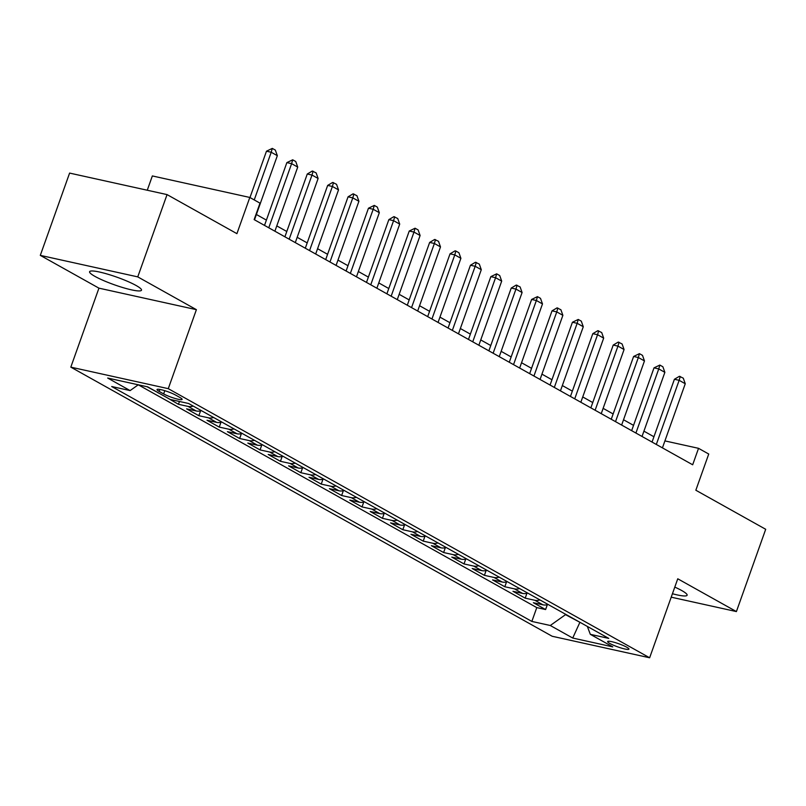 <?xml version="1.0" encoding="UTF-8"?>
<svg xmlns="http://www.w3.org/2000/svg" width="806" height="806" viewBox="0 0 806 806"><rect width="100%" height="100%" fill="white"/><g stroke="black" fill="none" stroke-linecap="round" stroke-linejoin="round"><path stroke-width="1.21" d="M672.436 593.74A27.545 4.01 -160.4 0 0 687.105 595.231A27.545 4.01 -160.4 0 0 681.705 590.526A27.545 4.01 -160.4 0 0 674.793 587.111M136.083 285.485A27.545 4.01 -160.4 0 0 107.772 274.191A27.545 4.01 -160.4 0 0 89.597 271.713A27.545 4.01 -160.4 0 0 94.997 276.418A27.545 4.01 -160.4 0 0 123.308 287.712A27.545 4.01 -160.4 0 0 141.493 290.19A27.545 4.01 -160.4 0 0 136.083 285.485M626.725 647.198A11.304 1.642 -160.4 0 0 615.119 642.563A11.304 1.642 -160.4 0 0 607.653 641.546A11.304 1.642 -160.4 0 0 609.87 643.48A11.304 1.642 -160.4 0 0 621.486 648.115A11.304 1.642 -160.4 0 0 628.942 649.132A11.304 1.642 -160.4 0 0 626.725 647.198M70.817 367.143L552.181 636.266L649.636 657.777L168.273 388.663L70.817 367.143L98.937 288.155L196.392 309.665L137.755 276.881L40.3 255.371L98.937 288.155M40.3 255.371L69.598 173.089L167.054 194.599L236.914 233.659L249.81 197.45L152.354 175.94L147.266 190.226M671.207 597.175L736.402 611.573L765.7 529.29L695.84 490.229L708.736 454.03L698.53 448.327L664.91 440.902M137.755 276.881L167.054 194.599M147.065 386.739L158.127 392.703M166.872 397.59L178.458 404.29L179.456 401.479M201.379 410.647A14.125 10.589 -60.8 0 1 196.231 410.979L186.619 408.854L198.85 415.695L200.573 410.879M221.771 422.052A14.125 10.589 -60.8 0 1 216.623 422.374L207.011 420.258L219.252 427.099L220.965 422.273M242.173 433.447A14.125 10.589 -60.8 0 1 237.024 433.779L227.413 431.663L239.644 438.504L241.367 433.678M262.565 444.852A14.125 10.589 -60.8 0 1 257.416 445.184L247.805 443.058L260.046 449.909L261.759 445.083M282.966 456.256A14.125 10.589 -60.8 0 1 277.818 456.589L268.207 454.463L280.438 461.304L282.16 456.488M303.358 467.661A14.125 10.589 -60.8 0 1 298.21 467.994L288.598 465.868L300.84 472.709L302.552 467.893M323.76 479.066A14.125 10.589 -60.8 0 1 318.612 479.399L309 477.273L321.231 484.114L322.954 479.298M344.152 490.471A14.125 10.589 -60.8 0 1 339.004 490.794L329.392 488.678L341.633 495.519L343.346 490.703M364.554 501.876A14.125 10.589 -60.8 0 1 359.405 502.198L349.794 500.083L362.025 506.924L363.748 502.098M384.946 513.271A14.125 10.589 -60.8 0 1 379.797 513.603L370.186 511.478L382.427 518.329L384.14 513.503M405.347 524.676A14.125 10.589 -60.8 0 1 400.199 525.008L390.588 522.882L402.819 529.723L404.541 524.908M425.739 536.081A14.125 10.589 -60.8 0 1 420.591 536.413L410.979 534.287L423.221 541.128L424.933 536.312M446.141 547.486A14.125 10.589 -60.8 0 1 440.993 547.818L431.381 545.692L443.612 552.533L445.335 547.717M466.533 558.89A14.125 10.589 -60.8 0 1 461.385 559.223L451.773 557.097L464.014 563.938L465.727 559.122M486.935 570.295A14.125 10.589 -60.8 0 1 481.787 570.618L472.175 568.502L484.406 575.343L486.129 570.517M507.327 581.69A14.125 10.589 -60.8 0 1 502.178 582.023L492.567 579.907L504.808 586.748L506.521 581.922M527.728 593.095A14.125 10.589 -60.8 0 1 522.58 593.428L512.969 591.302L525.2 598.153L526.923 593.327M249.81 197.45L260.006 203.152L254.142 219.605L692.676 464.78L698.53 448.327M159.165 391.414L163.648 393.922A10.952 1.592 -160.4 0 0 174.902 398.406A10.952 1.592 -160.4 0 0 182.126 399.393A10.952 1.592 -160.4 0 0 179.98 397.529L175.496 395.021A10.952 1.592 -160.4 0 0 164.243 390.527A10.952 1.592 -160.4 0 0 157.019 389.54A10.952 1.592 -160.4 0 0 159.165 391.414L159.86 389.449M587.342 626.433L590.324 634.332L608.762 638.402L188.594 403.494L170.157 399.423L147.72 386.88L107.682 378.044L130.119 390.588L111.681 386.517L531.849 621.426L550.286 625.496L565.52 614.656L581.066 622.917M590.324 634.332L612.762 646.875L572.723 638.04L550.286 625.496M138.249 384.794L536.776 607.603L545.602 609.548L547.314 604.732M548.12 604.5A14.125 10.589 -60.8 0 1 542.972 604.832L533.36 602.707L545.602 609.548M539.96 599.936A14.125 10.589 119.2 0 1 534.821 600.269L525.2 598.153M519.568 588.541A14.125 10.589 119.2 0 1 514.419 588.864L504.808 586.748M499.166 577.136A14.125 10.589 119.2 0 1 494.028 577.459L484.406 575.343M478.774 565.731A14.125 10.589 119.2 0 1 473.626 566.064L464.014 563.938M458.372 554.327A14.125 10.589 119.2 0 1 453.234 554.659L443.612 552.533M437.98 542.922A14.125 10.589 119.2 0 1 432.832 543.254L423.221 541.128M417.579 531.517A14.125 10.589 119.2 0 1 412.44 531.849L402.819 529.723M397.187 520.122A14.125 10.589 119.2 0 1 392.038 520.444L382.427 518.329M376.785 508.717A14.125 10.589 119.2 0 1 371.647 509.039L362.025 506.924M356.393 497.312A14.125 10.589 119.2 0 1 351.245 497.645L341.633 495.519M335.991 485.907A14.125 10.589 119.2 0 1 330.853 486.24L321.231 484.114M315.599 474.502A14.125 10.589 119.2 0 1 310.451 474.835L300.84 472.709M295.197 463.097A14.125 10.589 119.2 0 1 290.059 463.43L280.438 461.304M274.806 451.692A14.125 10.589 119.2 0 1 269.657 452.025L260.046 449.909M254.404 440.298A14.125 10.589 119.2 0 1 249.266 440.62L239.644 438.504M234.012 428.893A14.125 10.589 119.2 0 1 228.864 429.215L219.252 427.099M213.61 417.488A14.125 10.589 119.2 0 1 208.472 417.82L198.85 415.695M193.218 406.083A14.125 10.589 119.2 0 1 188.07 406.415L178.458 404.29M158.711 393.036L158.057 392.885M196.392 309.665L168.273 388.663M736.402 611.573L677.755 578.789L649.636 657.777M653.938 436.761L643.923 431.16M633.536 425.356L623.532 419.755M613.144 413.952L603.13 408.35M592.742 402.547L582.738 396.945M572.351 391.142L562.336 385.55M551.949 379.737L541.944 374.145M531.557 368.342L521.542 362.74M511.155 356.937L501.151 351.335M490.763 345.532L480.749 339.93M470.361 334.127L460.357 328.526M449.97 322.722L439.955 317.131M429.568 311.317L419.563 305.726M409.176 299.913L399.161 294.321M388.774 288.518L378.77 282.916M368.382 277.113L358.368 271.511M347.98 265.708L337.976 260.106M327.589 254.303L317.574 248.701M307.187 242.898L297.182 237.307M286.795 231.493L276.78 225.902M266.393 220.098L256.389 214.497M579.917 622.282L572.723 638.04M138.259 384.794L130.119 390.588M536.776 607.603L531.849 621.426M254.233 199.928L271.209 152.253L266.474 151.206L272.287 148.395L275.35 150.107L277.335 155.679L254.495 219.806M249.971 197.541L266.474 151.206M277.335 155.679L271.209 152.253L272.287 148.395M268.771 227.786L291.611 163.658L286.865 162.611L292.689 159.8L295.742 161.512L297.726 167.084L274.886 231.211M264.509 225.408L286.865 162.611M297.726 167.084L291.611 163.658L292.689 159.8M289.173 239.191L312.003 175.063L307.267 174.015L312.295 171.033L316.143 172.917L318.118 178.479L295.288 242.616M284.901 236.803L307.267 174.015M318.118 178.479L312.003 175.063L313.081 171.204M309.564 250.595L332.404 186.468L327.659 185.42L332.687 182.428L336.535 184.312L338.52 189.884L315.68 254.011M305.303 248.208L327.659 185.42M338.52 189.884L332.404 186.468L333.483 182.609M329.966 262L352.796 197.873L348.061 196.825L353.088 193.833L356.937 195.717L358.912 201.288L336.082 265.416M325.695 259.613L348.061 196.825M358.912 201.288L352.796 197.873L353.874 194.014M350.358 273.405L373.198 209.268L368.453 208.23L374.276 205.409L377.329 207.122L379.314 212.693L356.474 276.821M346.096 271.018L368.453 208.23M379.314 212.693L373.198 209.268L374.276 205.409M370.76 284.8L393.59 220.673L388.855 219.625L393.882 216.643L397.731 218.527L399.705 224.098L376.876 288.226M366.488 282.422L388.855 219.625M399.705 224.098L393.59 220.673L394.668 216.814M391.152 296.205L413.992 232.078L409.247 231.03L415.07 228.219L418.123 229.932L420.107 235.503L397.267 299.63M386.89 293.827L409.247 231.03M420.107 235.503L413.992 232.078L415.07 228.219M411.554 307.61L434.384 243.483L429.648 242.435L434.676 239.453L438.524 241.337L440.499 246.908L417.669 311.035M407.282 305.222L429.648 242.435M440.499 246.908L434.384 243.483L435.462 239.624M431.945 319.015L454.786 254.887L450.04 253.84L455.068 250.847L455.864 251.029L458.916 252.741L460.901 258.303L438.061 322.44M427.684 316.627L450.04 253.84M460.901 258.303L454.786 254.887L455.864 251.029M452.347 330.42L475.177 266.292L470.442 265.245L475.469 262.252L479.318 264.136L481.293 269.708L458.463 333.835M448.076 328.032L470.442 265.245M481.293 269.708L475.177 266.292L476.255 262.434M472.739 341.825L495.579 277.697L490.834 276.649L496.657 273.828L499.71 275.541L501.695 281.113L478.855 345.24M468.477 339.437L490.834 276.649M501.695 281.113L495.579 277.697L496.657 273.828M493.141 353.219L515.971 289.092L511.236 288.054L516.263 285.062L520.112 286.946L522.087 292.518L499.257 356.645M488.869 350.842L511.236 288.054M522.087 292.518L515.971 289.092L517.049 285.233M513.533 364.624L536.373 300.497L531.628 299.449L537.451 296.638L540.504 298.351L542.488 303.922L519.648 368.05M509.271 362.247L531.628 299.449M542.488 303.922L536.373 300.497L537.451 296.638M533.935 376.029L556.765 311.902L552.019 310.854L557.057 307.872L560.905 309.756L562.88 315.327L540.05 379.455M529.663 373.652L552.019 310.854M562.88 315.327L556.765 311.902L557.843 308.043M554.327 387.434L577.167 323.307L572.421 322.259L578.245 319.448L581.297 321.161L583.282 326.722L560.442 390.86M550.065 385.046L572.421 322.259M583.282 326.722L577.167 323.307L578.245 319.448M574.728 398.839L597.558 334.712L592.813 333.664L597.851 330.672L601.699 332.556L603.674 338.127L580.844 402.254M570.457 396.451L592.813 333.664M603.674 338.127L597.558 334.712L598.636 330.853M595.12 410.244L617.96 346.117L613.215 345.069L618.242 342.076L622.091 343.961L624.076 349.532L601.236 413.659M590.858 407.856L613.215 345.069M624.076 349.532L617.96 346.117L619.038 342.258M615.522 421.649L638.352 357.511L633.607 356.474L639.43 353.653L642.493 355.365L644.468 360.937L621.638 425.064M611.25 419.261L633.607 356.474M644.468 360.937L638.352 357.511L639.43 353.653M635.914 433.044L658.754 368.916L654.009 367.868L659.832 365.058L662.885 366.77L664.869 372.342L642.029 436.469M631.652 430.666L654.009 367.868M664.869 372.342L658.754 368.916L659.832 365.058M656.316 444.449L679.146 380.321L674.4 379.273L679.438 376.291L683.287 378.175L685.261 383.747L662.431 447.874M652.044 442.071L674.4 379.273M685.261 383.747L679.146 380.321L680.224 376.462M542.972 604.832L534.821 600.269M522.58 593.428L514.419 588.864M502.178 582.023L494.028 577.459M481.787 570.618L473.626 566.064M461.385 559.223L453.234 554.659M440.993 547.818L432.832 543.254M420.591 536.413L412.44 531.849M400.199 525.008L392.038 520.444M379.797 513.603L371.647 509.039M359.405 502.198L351.245 497.645M339.004 490.794L330.853 486.24M318.612 479.399L310.451 474.835M298.21 467.994L290.059 463.43M277.818 456.589L269.657 452.025M257.416 445.184L249.266 440.62M237.024 433.779L228.864 429.215M216.623 422.374L208.472 417.82M196.231 410.979L188.07 406.415M164.797 390.698L163.648 393.922"/></g></svg>
